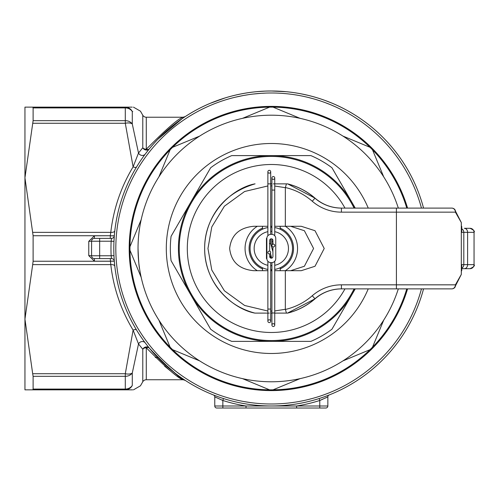 <?xml version="1.0" encoding="UTF-8"?>
<svg xmlns="http://www.w3.org/2000/svg" width="499" height="499" viewBox="0 0 499 499"><rect width="100%" height="100%" fill="white"/><g stroke="black" fill="none" stroke-linecap="round" stroke-linejoin="round"><path stroke-width="0.75" d="M24.95 125.392L24.95 177.812L24.95 125.392M33.109 235.74L110.291 235.74L110.784 232.366C113.504 208.919 120.945 187.081 133.108 166.859A4.036 1.79 31.2 0 0 136.564 166.928C124.7 186.651 117.446 207.94 114.795 230.8L114.321 235.734A4.036 0.331 4.6 0 1 110.291 235.74L94.417 235.796L88.76 241.348L91.585 241.223L91.585 255.762L88.76 255.631L94.417 261.183L94.417 258.588L99.663 258.588L94.417 258.588A2.826 2.826 0 0 1 91.585 255.762L111.14 255.762L111.495 258.588A2.826 2.826 0 0 1 114.315 261.189L114.795 266.185A4.036 2.008 -6.4 0 0 110.784 264.62L32.684 264.62L33.109 261.239L33.109 235.74L24.95 177.812L33.109 120.664L33.109 107.909L32.684 107.135L24.95 107.135L24.95 389.844L32.684 389.844L33.109 389.07L33.109 376.321L32.684 373.72L125.293 373.72L133.108 330.126C120.945 309.898 113.504 288.06 110.784 264.62L110.285 258.588M149.401 148.752A4.036 2.695 39.3 0 1 146.276 149.245A4.036 3.056 0 0 1 142.783 147.723A4.036 3.761 39.3 0 0 149.401 148.752L145.24 154.072A4.036 3.661 36.8 0 1 138.51 153.025L133.108 166.859L125.293 123.265A8.078 3.923 -15.9 0 1 132.285 123.983L138.51 153.025L142.783 147.723L142.783 115.213A4.036 4.036 0 0 0 146.276 117.234L183.033 117.234L185.185 116.616M146.276 379.745L183.033 379.745C178.393 378.51 166.136 367.844 146.276 347.734L146.276 379.745A4.036 4.036 0 0 0 142.783 381.766L142.783 349.263L138.51 343.961L132.285 372.996A8.078 3.923 -164.1 0 1 125.293 373.72L125.293 376.321L33.109 376.321M407.571 288.877A142.121 142.121 0 0 1 129.191 248.49A142.121 142.121 0 0 1 407.571 208.102M175.554 373.551L157.653 357.534L155.276 357.534M225.629 97.754L209.911 103.443A157.509 157.509 0 0 0 157.653 139.446L182.104 118.681L178.336 121.351M301.271 93.862L308.781 95.502M291.871 92.327L296.843 93.063M311.463 96.188L311.869 96.295A157.509 157.509 0 0 1 315.087 97.186L318.749 98.297M259.193 91.448A157.509 157.509 0 0 0 256.149 91.716L256.149 91.716A157.509 157.509 0 0 1 271.057 90.98L286.7 91.735A157.509 157.509 0 0 1 292.271 92.384L295.913 92.914M225.617 97.754L228.648 96.868A157.509 157.509 0 0 1 235.821 95.035L238.597 94.417A157.509 157.509 0 0 0 235.877 95.022A157.509 157.509 0 0 1 238.584 94.417A157.509 157.509 0 0 1 238.915 94.348L240.661 93.993M245.321 93.138A157.509 157.509 0 0 1 256.137 91.716A157.509 157.509 0 0 0 245.321 93.138L250.267 92.396M247.654 92.77L250.704 92.334M210.59 103.156L219.56 99.725M253.373 92.009L256.212 91.71M262.886 91.205L267.433 91.03M267.233 91.036L268.256 91.011M276.883 91.08L283.975 91.492M286.7 91.735L286.707 91.735A157.509 157.509 0 0 1 292.271 92.384M324.094 100.093L331.604 102.981M315.206 97.224L319.341 98.484M145.24 154.072L143.282 156.742M114.321 235.734L113.965 241.348A157.509 157.509 0 0 0 113.803 248.49A157.509 157.509 0 0 1 423.551 208.102A157.509 157.509 0 0 0 318.038 98.072A157.509 157.509 0 0 1 423.551 208.102A157.509 157.509 0 0 0 113.965 255.631L114.315 261.189L94.417 261.183M114.795 266.185C117.446 289.04 124.7 310.328 136.564 330.051A4.036 1.79 -31.2 0 0 133.108 330.126L138.51 343.961A4.036 3.661 -36.8 0 1 145.24 342.907L149.401 348.227C168.887 368.536 180.831 379.259 185.241 380.406C180.831 379.259 168.887 368.536 149.401 348.227A4.036 2.695 -39.3 0 0 146.276 347.734A4.036 3.056 0 0 0 142.783 349.263A4.036 3.761 -39.3 0 1 149.401 348.227M285.322 405.375L281.118 405.693M286.769 405.238L283.75 405.506M325.354 398.071L327.849 396.88A2.021 2.021 0 0 1 329.128 395.002L327.388 395.676M320.932 397.977L319.16 398.551L319.772 400.479L327.849 396.88L327.849 405.999A2.021 2.021 0 0 1 325.828 408.02L216.784 408.02A2.021 2.021 0 0 1 214.77 405.999L214.77 396.88L222.847 400.479L222.847 405.999L246.007 405.999A159.53 159.53 0 0 1 222.847 400.479L223.458 398.551L222.361 398.202M215.643 397.304L214.77 396.88A2.021 2.021 0 0 0 213.491 395.002L216.479 396.15M306.71 401.969L301.296 403.117M114.321 261.245A4.036 0.331 -4.6 0 0 110.291 261.239L33.109 261.239M274.843 405.999L267.776 405.999M246.007 408.02L246.007 405.999L319.772 405.999L319.772 408.02L320.782 408.02L316.746 408.02M225.872 408.02L221.837 408.02L222.847 408.02L222.847 405.999L214.77 405.999M327.849 405.999L319.772 405.999L319.772 400.479L322.816 399.212M33.109 120.664L125.293 120.664L125.293 107.909A8.078 7.304 -0 0 1 132.285 111.564C143.063 111.059 143.063 111.059 132.285 111.564L132.746 111.545M164.62 366.172L170.271 370.782M177.694 376.215L183.033 379.745L185.01 380.257M132.285 385.415C143.063 385.92 143.063 385.92 132.285 385.415C143.063 385.92 143.063 385.92 132.285 385.415A8.078 7.304 180 0 1 125.293 389.07L125.293 376.321A8.078 6.643 180 0 0 132.285 372.996L132.285 385.415A8.078 7.841 90 0 1 125.293 389.844L32.684 389.844M132.609 389.844L125.293 389.844L125.293 389.07L33.109 389.07M32.684 264.62L24.95 319.167L32.684 373.72M423.551 288.877A157.509 157.509 0 0 1 113.803 248.49A157.509 157.509 0 0 0 113.965 255.631L111.14 255.762A160.335 160.335 0 0 1 111.14 241.223L113.965 241.348A157.509 157.509 0 0 0 423.551 288.877M146.276 117.234L146.276 149.245C166.111 129.166 178.361 118.494 183.033 117.234M32.684 107.135L125.293 107.135C136.059 107.135 136.059 107.135 125.293 107.135L125.293 107.909L33.109 107.909M132.204 107.135L125.293 107.135A8.078 7.841 90 0 1 132.285 111.564L132.285 123.983A8.078 6.643 0 0 0 125.293 120.664L125.293 123.265L32.684 123.265M311.838 96.288A157.509 157.509 0 0 0 295.215 92.808A157.509 157.509 0 0 1 311.838 96.288M244.972 93.201A157.509 157.509 0 0 0 238.977 94.336A157.509 157.509 0 0 1 244.972 93.201M319.772 400.479A159.53 159.53 0 0 1 296.612 405.999L296.612 408.02M242.508 95.689L235.821 97.105M247.847 94.779L244.404 95.346M246.313 92.976L247.847 92.739M243.263 95.552L238.915 96.413M259.96 93.419L253.373 94.037M265.406 93.113L261.956 93.282M256.474 91.685L265.406 91.092M260.815 93.357L256.474 93.712M311.831 98.378L308.781 97.586M301.271 95.914L300.205 95.708M295.601 94.91L295.215 94.854M334.648 106.487L331.561 105.152M330.581 104.74L325.753 102.844M324.094 102.233L323.04 101.858M318.431 100.311L318.038 100.187M308.451 399.481L311.544 398.682M291.946 402.606L294.94 402.175M238.528 400.485L242.427 401.271M243.393 401.452L250.76 402.618M234.942 399.668L240.244 400.847M114.795 230.8A4.036 2.008 6.4 0 1 110.784 232.366L32.684 232.366M110.285 238.391L110.285 235.796L114.315 235.796A2.826 2.826 0 0 1 111.495 238.391L111.14 241.223L91.585 241.223A2.826 2.826 0 0 1 94.417 238.391L111.495 238.391M114.315 261.189A2.826 2.826 0 0 0 111.495 258.588L99.663 258.588L99.663 238.391L107.74 238.391M398.321 208.102A133.277 133.277 0 0 0 138.03 248.49A133.277 133.277 0 0 0 398.321 288.877A133.277 133.277 0 0 1 138.03 248.49C138.541 260.752 139.059 267.489 139.57 268.687M158.888 320.071L170.122 347.192A141.354 141.354 0 0 1 129.965 250.249A141.354 141.354 0 0 1 129.958 248.49A141.354 141.354 0 0 1 129.965 246.731A141.354 141.354 0 0 1 406.772 208.102M342.894 360.908L370.009 349.68A141.354 141.354 0 0 1 170.122 347.192M406.772 288.877A141.354 141.354 0 0 1 370.009 349.68M372.497 347.192L383.731 320.071M383.731 176.908L372.497 149.787M370.009 147.305L342.894 136.071M300.186 118.382L273.065 107.148M269.547 107.148L242.433 118.382M199.725 136.071L172.61 147.305M170.122 149.787L158.888 176.908M141.198 219.616L129.965 246.731M129.965 250.249L141.198 277.369M172.61 349.68L199.725 360.908M273.065 389.831L300.186 378.598M242.433 378.598L269.547 389.831M461.743 268.687L470.014 268.687L461.743 268.687M285.353 309.467A62.6 62.6 -90 0 0 312.268 295.732A44.423 44.423 90 0 1 341.41 284.835L455.406 284.835A4.036 3.431 47.7 0 1 454.47 287.811A4.036 3.431 47.7 0 1 454.452 287.829L461.307 274.45A4.036 3.73 0.6 0 0 461.307 274.406L461.456 264.645L463.808 264.645A4.036 4.036 90 0 1 461.743 268.169A4.036 4.036 90 0 0 463.808 264.645L463.808 232.334L461.456 232.334L461.307 222.573L455.406 212.144L341.41 212.144A44.423 44.423 90 0 1 312.268 201.247A62.6 62.6 -90 0 0 285.353 187.512L285.334 226.278L301.221 226.278L315.019 230.719L324.219 248.49L315.019 266.26L301.221 270.701L285.334 270.701L285.334 309.305L286.463 313.11L274.743 313.11L287.642 313.11A66.635 66.635 -90 0 0 315.081 298.782A40.388 40.388 90 0 1 341.578 288.877A40.388 40.388 90 0 0 315.081 298.782L314.931 298.782A66.635 66.635 90 0 1 287.499 313.11L315.081 298.782C322.722 292.289 331.554 288.99 341.578 288.877M454.439 209.143A4.036 3.431 132.3 0 1 454.452 209.156A4.036 3.431 132.3 0 1 454.47 209.168A4.036 3.431 132.3 0 1 455.406 212.144A4.036 3.668 90 0 0 451.738 208.102L341.428 208.102L451.738 208.102A4.036 4.036 0 0 1 454.452 209.156L461.307 222.529A4.036 3.73 179.4 0 1 461.307 222.573L461.307 274.406L455.406 284.835A4.036 3.668 90 0 1 451.738 288.877L341.428 288.877A40.388 40.388 -90 0 0 314.931 298.782A40.388 40.388 -90 0 1 341.428 288.877L341.41 284.835M470.008 268.687A4.036 4.036 -90 0 0 474.05 264.645L474.05 232.334A4.036 4.036 -90 0 0 470.008 228.299L470.014 228.299C473.732 230.008 475.079 231.355 474.05 232.334L467.6 232.334L467.6 264.645L474.05 264.645C475.079 265.63 473.732 266.977 470.014 268.687M463.808 232.334A4.036 4.036 90 0 0 461.737 228.81A4.036 4.036 90 0 1 463.808 232.334L467.6 232.334A4.036 3.281 90 0 0 464.32 228.299L470.008 228.299M267.876 270.701L253.76 270.701C239.221 269.292 231.18 261.888 229.646 248.49C231.18 235.098 239.221 227.687 253.76 226.278L267.876 226.278M273.327 183.869L287.499 183.869A66.635 66.635 90 0 1 314.931 198.197L315.081 198.197C322.722 204.69 331.554 207.989 341.578 208.102A40.388 40.388 90 0 1 315.081 198.197A66.635 66.635 -90 0 0 287.642 183.869L274.743 183.869M290.586 270.701L304.384 266.26L313.578 248.49L304.384 230.719L290.586 226.278M285.334 270.701L274.743 270.701M271.918 270.701L270.701 270.701M270.701 226.278L271.918 226.278M274.743 226.278L285.334 226.278M255.083 313.11L267.876 313.11M270.701 313.11L271.918 313.11M274.743 235.721L274.743 177.956A1.416 1.416 0 0 0 273.327 176.546A1.416 1.416 0 0 0 271.918 177.956A1.416 1.416 0 0 0 273.327 179.372A1.416 1.416 0 0 0 274.743 177.956A1.416 1.416 0 0 0 273.327 176.546A1.416 1.416 0 0 0 271.918 177.956L271.918 183.869L270.701 183.869L270.701 234.362M269.292 313.11L254.958 313.11C234.817 309.592 204.378 285.366 204.64 248.49C204.378 211.613 234.817 187.387 254.958 183.869L255.083 183.869M388.484 288.877L451.738 288.877A4.036 4.036 0 0 0 454.452 287.829M287.499 313.11L286.463 313.11M286.463 183.869L285.353 187.512M341.428 208.102A40.388 40.388 -90 0 1 314.931 198.197A40.388 40.388 -90 0 0 341.428 208.102L341.41 212.144M461.35 226.465L461.737 226.465L461.737 232.085L461.737 226.465M461.743 270.695L461.513 264.67A0.805 0.805 90 0 1 461.513 264.663L461.743 264.663A0.805 0.805 90 0 1 461.743 264.663L461.743 270.695L461.35 270.695M280.195 270.701L280.394 267.645M270.701 265.643A17.166 17.166 0 0 0 271.918 265.643M274.743 265.306A17.166 17.166 0 0 0 274.743 231.673M271.918 231.336A17.166 17.166 0 0 0 270.701 231.336M270.701 227.294A21.201 21.201 0 0 1 271.918 227.294M274.743 227.569A21.201 21.201 0 0 1 274.743 269.416M271.918 269.685A21.201 21.201 0 0 1 270.701 269.685M267.876 269.416A21.201 21.201 0 0 1 267.876 227.569M267.876 231.673A17.166 17.166 0 0 0 267.876 265.306M257.316 270.701A26.254 26.254 0 0 1 257.316 226.278M262.499 228.099A22.212 22.212 0 0 0 262.499 268.88M354.059 288.877A92.084 92.084 0 0 1 179.228 248.49A92.084 92.084 0 0 1 354.059 208.102M355.251 288.877L331.966 329.203A100.966 100.966 0 0 1 310.877 341.378L231.736 341.378A100.966 100.966 0 0 1 210.647 329.203L171.076 260.665A100.966 100.966 0 0 1 171.076 236.314L210.647 167.776A100.966 100.966 0 0 1 231.736 155.601L310.877 155.601A100.966 100.966 0 0 1 331.966 167.776L355.251 208.102M354.957 288.877A92.889 92.889 0 0 1 190.861 294.934A92.889 92.889 0 0 1 271.306 155.601A92.889 92.889 0 0 1 354.957 208.102M285.297 226.278A26.254 26.254 0 0 1 285.297 270.701M280.195 268.849A22.212 22.212 0 0 0 280.195 228.13M280.195 226.278L280.195 229.241M262.499 226.278L262.499 229.203M262.499 267.776L262.499 270.701M272.922 244.179L272.922 240.412A1.616 1.616 0 0 0 271.306 238.796A1.616 1.616 0 0 0 269.691 240.412L269.691 251.172M266.865 258.588L266.865 238.391A4.036 4.036 0 0 1 270.907 234.355L271.712 234.355A4.036 4.036 0 0 1 275.754 238.391L275.754 258.588A4.036 4.036 0 0 1 271.712 262.624L270.907 262.624A4.036 4.036 0 0 1 266.865 258.588L266.46 258.588L266.46 238.391L266.865 238.391M269.691 253.885L269.691 256.567A1.616 1.616 0 0 0 271.306 258.183A1.616 1.616 0 0 0 272.922 256.567L272.922 246.886M266.46 249.419L266.865 249.419M266.46 247.56L266.865 247.56M269.292 319.772A1.416 1.416 0 0 0 267.876 321.188A1.416 1.416 0 0 0 269.292 322.597A1.416 1.416 0 0 0 270.701 321.188A1.416 1.416 0 0 0 269.292 319.772A1.416 1.416 0 0 0 267.876 321.188A1.416 1.416 0 0 0 269.292 322.597A1.416 1.416 0 0 0 270.701 321.188L270.701 262.624M269.292 170.34A1.416 1.416 0 0 1 270.701 171.756A1.416 1.416 0 0 1 269.292 173.172A1.416 1.416 0 0 1 267.876 171.756A1.416 1.416 0 0 1 269.292 170.34A1.416 1.416 0 0 1 270.701 171.756A1.416 1.416 0 0 1 269.292 173.172A1.416 1.416 0 0 1 267.876 171.756A1.416 1.416 0 0 1 269.292 170.34A1.416 1.416 0 0 0 267.876 171.756A1.416 1.416 0 0 0 269.292 173.172M274.743 325.105A1.416 1.416 0 0 1 273.327 326.514A1.416 1.416 0 0 1 271.918 325.105A1.416 1.416 0 0 1 273.327 323.689A1.416 1.416 0 0 1 274.743 325.105L274.743 312.985L271.918 312.985L271.918 325.105A1.416 1.416 0 0 1 273.327 323.689M267.876 252.531A1.416 1.416 0 0 0 269.292 253.941A1.416 1.416 0 0 0 270.701 252.531A1.416 1.416 0 0 0 269.292 251.116A1.416 1.416 0 0 0 267.876 252.531M267.876 261.258L267.876 309.068L270.701 309.068M269.691 256.567L270.701 256.567L270.701 258.064M270.701 171.756L270.701 183.869L267.876 183.869L267.876 235.721M270.701 238.915L270.701 243.712L269.348 243.674M274.743 190.075L271.918 190.075L271.918 234.362M271.918 238.915L271.918 245.533M273.327 246.949A1.416 1.416 0 0 0 274.743 245.533A1.416 1.416 0 0 0 273.327 244.123A1.416 1.416 0 0 0 271.918 245.533A1.416 1.416 0 0 0 273.327 246.949M273.327 326.514A1.416 1.416 0 0 1 271.918 325.105A1.416 1.416 0 0 0 273.327 326.514A1.416 1.416 0 0 1 271.918 325.105M315.087 97.186A157.509 157.509 0 0 0 311.869 96.295M238.915 94.348A157.509 157.509 0 0 0 238.597 94.417M235.821 95.035A157.509 157.509 0 0 0 228.648 96.868M209.911 103.443A157.509 157.509 0 0 0 157.653 139.446M88.76 255.631L88.76 241.348M421.462 208.102A155.488 155.488 0 0 0 115.818 248.49A155.488 155.488 0 0 0 421.462 288.877M94.417 235.796L94.417 238.391M368.237 208.102A105.008 105.008 0 0 0 166.304 248.49A105.008 105.008 0 0 0 368.237 288.877M463.808 264.645L467.6 264.645A4.036 3.281 90 0 1 464.32 268.687M396.412 288.877L396.412 208.102M285.334 187.674L274.743 186.033M271.918 185.909L270.701 185.89M267.876 185.946L244.635 191.497L224.388 206.206L211.788 226.933L207.958 248.49L211.788 270.046L224.388 290.774L244.635 305.482L267.876 311.033M270.701 311.089L271.918 311.077M274.743 310.946L285.334 309.305M341.578 208.102A40.388 40.388 90 0 1 315.081 198.197L287.642 183.869M314.931 198.197L312.268 201.247M312.268 295.732L314.931 298.782M461.506 226.465L461.506 232.085M461.513 264.67L461.513 270.695M344.965 208.102A84.007 84.007 0 0 0 187.306 248.49A84.007 84.007 0 0 0 344.965 288.877M271.306 340.574A92.084 92.084 0 0 1 179.228 248.49A92.084 92.084 0 0 1 271.306 156.412M272.922 241.497L271.918 241.497M142.783 115.213L140.45 111.177L133.451 107.135M142.783 381.766L140.45 385.808L133.451 389.844M461.425 265.081L461.307 274.45M461.307 222.529L461.425 231.898M254.958 183.869C232.553 190.662 217.389 203.904 209.461 223.602C205.139 234.468 203.729 245.714 205.232 257.328C206.748 268.319 210.703 278.305 217.102 287.305C226.733 300.417 239.352 309.018 254.958 313.11M270.701 243.705L272.922 251.827M274.743 261.258L274.743 312.985M271.918 190.075L271.918 177.956M271.918 262.624L271.918 312.985M269.691 250.735L269.828 251.222M270.421 253.38L271.718 258.133M267.876 183.869L267.876 171.756M267.876 309.068L267.876 321.188M270.701 256.567L270.701 254.421"/></g></svg>
